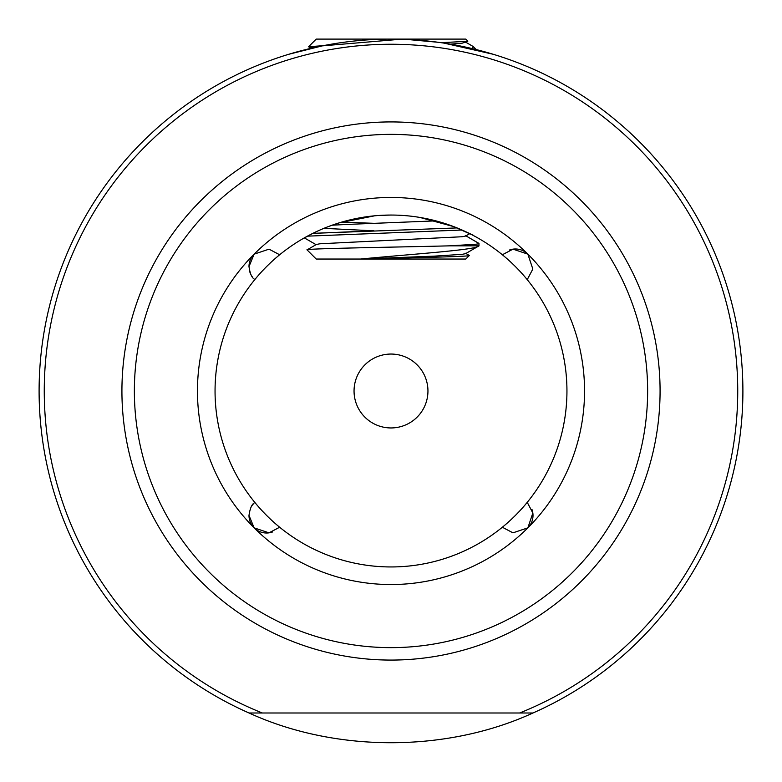 <?xml version="1.0" encoding="UTF-8"?>
<svg xmlns="http://www.w3.org/2000/svg" width="782" height="782" viewBox="0 0 782 782"><rect width="100%" height="100%" fill="white"/><g stroke="black" fill="none" stroke-linecap="round" stroke-linejoin="round"><path stroke-width="1.17" d="M291.657 53.411L311.148 48.279L291.96 53.323M472.035 48.562L473.393 46.715L476.267 49.589L481.086 50.83M493.207 54.271L444.068 43.127L450.403 44.154L462.123 43.196L467.783 41.26L441.195 42.697M400.853 39.237L322.282 45.874L288.793 54.271L311.148 48.279L308.646 46.822L314.814 47.448M254.766 279.653L254.14 279.027L254.766 279.653A175.95 175.95 0 0 1 279.653 254.766L269.047 249.165L254.14 254.14L248.989 266.584C249.986 273.348 251.706 277.502 254.14 279.027L254.766 279.653A175.95 175.95 0 0 0 254.766 502.347L254.14 502.973C251.716 504.478 249.996 508.623 248.989 515.416L254.14 527.86L269.008 532.845L279.653 527.234A175.95 175.95 0 0 0 502.347 527.234L512.953 532.835L527.86 527.86L532.845 512.992L527.234 502.347A175.95 175.95 0 0 0 527.234 279.653L532.835 269.047L527.86 254.14L512.992 249.155L502.347 254.766A175.95 175.95 0 0 1 527.234 279.653L527.86 279.027L527.234 279.653A175.95 175.95 0 0 1 527.234 502.347L527.86 502.973L527.234 502.347A175.95 175.95 0 0 1 502.347 527.234L502.973 527.86L502.347 527.234A175.95 175.95 0 0 1 254.766 502.347L254.14 502.973L254.766 502.347A175.95 175.95 0 0 1 215.05 391M252.4 276.994A17.595 17.595 0 0 1 249.566 271.051M272.644 531.936A17.595 17.595 0 0 1 248.989 515.416M354.05 391A36.95 36.95 0 0 1 391 354.05A36.95 36.95 0 0 1 427.95 391A36.95 36.95 0 0 1 391 427.95A36.95 36.95 0 0 1 354.05 391M564.721 363.073L563.851 358.107M216.917 365.419L218.012 358.85M531.995 712.989L519.668 712.989A346.749 346.749 0 0 0 391 44.251A346.749 346.749 0 0 0 262.332 712.989L249.028 712.989A351.9 351.9 0 0 1 391 39.1A351.9 351.9 0 0 1 532.972 712.989L249.028 712.989C335.39 752.626 446.61 752.626 532.972 712.989A351.9 351.9 0 0 0 742.9 391M471.399 234.492L472.543 235.089M374.646 215.812L339.144 222.86L328.176 226.643M457.04 227.914L312.859 233.359L302.966 238.657M328.909 226.369L332.076 225.206L347.042 224.424L435.867 220.866M463.785 230.807C479.102 237.914 475.72 236.496 453.628 226.575L419.895 217.435M279.653 254.766L279.027 254.14L279.653 254.766A175.95 175.95 0 0 1 502.347 254.766L502.973 254.14L502.347 254.766A175.95 175.95 0 0 0 279.653 254.766M490.94 53.587L488.779 52.961M438.35 42.296L407.393 39.481M565.083 416.581L563.851 423.893M563.832 423.991L563.988 423.15M217.279 418.927L218.168 423.991M248.989 266.584A17.595 17.595 0 0 1 254.14 254.15A193.545 193.545 0 0 1 527.86 254.14A193.545 193.545 0 0 1 527.86 527.86A17.595 17.595 0 0 1 527.85 527.86A193.545 193.545 0 0 1 197.455 391A193.545 193.545 0 0 1 254.14 254.14M509.356 250.064A17.595 17.595 0 0 1 527.85 254.14M531.936 509.356A17.595 17.595 0 0 1 527.86 527.85M251.042 507.176A17.595 17.595 0 0 1 252.4 505.006L254.14 502.973L252.4 505.006M323.279 45.679L308.607 46.715L316.221 39.1L465.779 39.1L467.822 41.143L465.613 42.511M473.393 46.715L472.846 46.314L473.393 46.715M308.646 46.822L311.148 48.279M469.317 255.499L465.779 259.038L360.551 259.038C407.989 257.825 470.529 256.652 469.317 255.499L465.613 253.27M478.955 243.534L478.975 245.841C477.646 249.927 410.208 254.218 360.551 259.038L316.221 259.038L307.111 249.927C302.165 248.529 398.37 247.161 449.728 245.841C468.809 245.049 478.555 244.258 478.975 243.485L465.613 235.675L478.838 243.329M379.954 215.392L391 215.05M307.453 236.154L462.006 230.016M373.992 223.31L341.451 222.166M475.456 244.277L449.728 245.841L478.975 245.841L465.613 253.651L462.123 254.336L434.958 256.095L360.551 259.038M316.387 244.473L307.15 249.82L316.387 244.473L319.877 243.779L462.123 236.741L465.613 236.056L469.757 233.662M312.859 233.359L373.992 230.827L323.914 228.344M465.779 39.1L467.822 41.143M316.221 259.038L307.111 249.927M660.076 391A269.076 269.076 0 0 1 391 660.076A269.076 269.076 0 0 1 121.924 391A269.076 269.076 0 0 1 391 121.924A269.076 269.076 0 0 1 660.076 391M134.367 391A256.633 256.633 0 0 0 391 647.633A256.633 256.633 0 0 0 647.633 391A256.633 256.633 0 0 0 391 134.367A256.633 256.633 0 0 0 134.367 391M304.325 237.875L316.055 244.658M465.613 42.13L472.846 46.314"/></g></svg>
